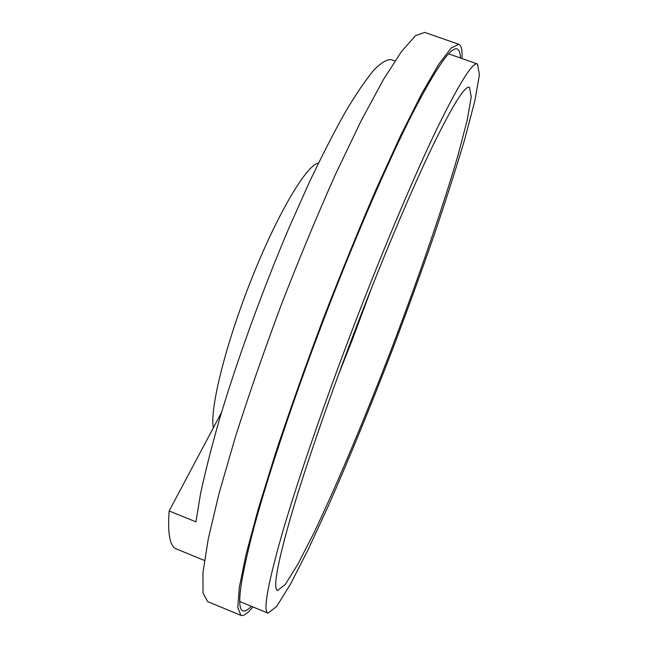 <?xml version="1.0" encoding="UTF-8"?>
<svg xmlns="http://www.w3.org/2000/svg" width="648" height="648" viewBox="0 0 648 648"><rect width="100%" height="100%" fill="white"/><g stroke="black" fill="none" stroke-linecap="round" stroke-linejoin="round"><path stroke-width="0.97" d="M221.535 412.371L169.168 510.956C167.516 533.928 169.914 546.588 176.377 548.945L204.452 560.471M394.948 60.953L391.222 59.64C386.961 59.227 381.235 62.637 374.026 69.887C365.982 79.477 356.619 93.191 345.927 111.019C334.571 131.171 322.412 154.848 309.444 182.048L289.624 226.387C262.886 289.202 237.443 359.243 219.737 418.414C211.548 446.934 205.124 472.214 200.451 494.246L195.963 521.859L169.168 510.956M318.508 163.037C306.86 164.568 277.96 212.682 251.845 278.243C225.682 343.748 209.612 408.831 213.354 427.785M458.719 44.267L424.724 32.4L415.57 35.664L401.768 51.127L383.414 79.599L361.025 121.03L335.583 174.15C317.528 214.626 299.554 257.855 281.661 303.831C264.392 350.05 249.018 394.276 235.54 436.493L219.146 493.055L208.267 538.877L202.994 572.346L203.002 593.066L207.652 601.595L240.918 615.389L237.792 607.468L239.331 587.307L246.078 554.315L258.293 508.834L275.764 452.45C289.81 410.257 305.54 365.966 322.955 319.577C340.848 273.383 358.603 229.862 376.221 189.03L400.731 135.327L421.905 93.272L438.842 64.16L451.121 48.09L458.719 44.267C461.36 45.376 462.445 50.131 461.984 58.539M252.858 606.909C247.601 613.486 243.624 616.313 240.918 615.389M460.428 57.996C460.266 52.78 459.173 49.775 457.156 48.981C451.049 46.356 436.25 67.659 412.76 112.89C389.367 158.882 357.971 230.785 328.123 308.084C296.752 389.399 269.357 470.942 254.413 525.803C240.068 580.252 236.228 608.594 242.887 610.829C244.92 611.582 247.739 610.06 251.327 606.277M356.376 319.229C385.463 243.713 415.473 173.202 437.384 127.818C459.335 83.13 472.7 61.852 477.503 63.974L479.415 74.803L474.83 100.886L464.956 138.502C456.216 168.059 445.848 200.483 433.877 235.791C421.257 271.982 407.843 308.902 393.636 346.534C371.717 403.664 349.977 456.71 328.439 505.691L308.318 549.229L290.636 583.872L276.696 606.382L268.053 613.186C262.78 611.477 267.697 584.188 282.82 531.32C298.436 478.046 325.814 398.65 356.376 319.229M358.506 321.359C330.666 393.725 305.678 466.115 291.292 515.014C277.336 563.647 272.759 588.805 277.571 590.482L285.347 584.399L297.95 564.1L314.045 532.64C337.786 482.922 366.015 415.425 392.567 346.129C418.9 276.745 442.786 207.587 458.177 154.694L467.127 120.504L471.234 96.973L469.492 87.253C465.029 85.39 452.709 105.073 432.532 146.286C412.411 188.058 385.017 252.509 358.506 321.359M371.798 287.356L352.739 338.661L337.932 376.148M239.752 601.49L268.053 613.186M448.602 53.857L477.503 63.974"/></g></svg>
